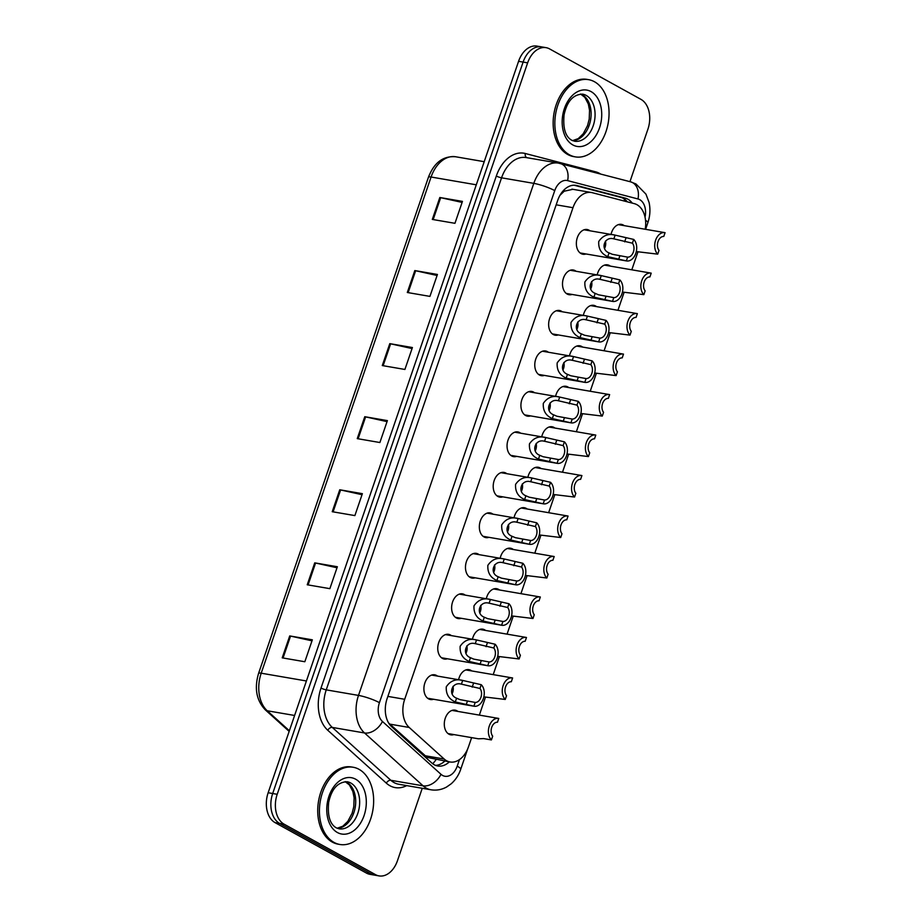 <?xml version="1.0" encoding="UTF-8"?>
<svg xmlns="http://www.w3.org/2000/svg" width="922" height="922" viewBox="0 0 922 922"><rect width="100%" height="100%" fill="white"/><g stroke="black" fill="none" stroke-linecap="round" stroke-linejoin="round"><path stroke-width="1.38" d="M447.366 658.769A12.539 8.529 -80.2 0 1 444.3 659.046A12.539 8.529 -80.2 0 1 442.422 658.377A12.539 8.529 -80.2 0 1 438.319 643.821A12.539 8.529 -80.2 0 1 448.553 634.336A12.539 8.529 -80.2 0 1 450.432 634.993A12.539 8.529 -80.2 0 1 451.354 635.604M461.219 618.293A12.539 8.529 -80.2 0 1 458.165 618.558A12.539 8.529 -80.2 0 1 456.286 617.901A12.539 8.529 -80.2 0 1 452.183 603.334A12.539 8.529 -80.2 0 1 462.418 593.849A12.539 8.529 -80.2 0 1 464.296 594.517A12.539 8.529 -80.2 0 1 465.207 595.128M475.084 577.806A12.539 8.529 -80.2 0 1 472.029 578.082A12.539 8.529 -80.2 0 1 470.151 577.414A12.539 8.529 -80.2 0 1 466.036 562.858A12.539 8.529 -80.2 0 1 476.271 553.373A12.539 8.529 -80.2 0 1 478.149 554.03A12.539 8.529 -80.2 0 1 479.071 554.641M488.948 537.33A12.539 8.529 -80.2 0 1 485.882 537.595A12.539 8.529 -80.2 0 1 484.004 536.938A12.539 8.529 -80.2 0 1 479.901 522.371A12.539 8.529 -80.2 0 1 490.135 512.886A12.539 8.529 -80.2 0 1 492.014 513.554A12.539 8.529 -80.2 0 1 492.924 514.165M502.801 496.843A12.539 8.529 -80.2 0 1 499.747 497.119A12.539 8.529 -80.2 0 1 497.868 496.451A12.539 8.529 -80.2 0 1 493.766 481.895A12.539 8.529 -80.2 0 1 504 472.41A12.539 8.529 -80.2 0 1 505.867 473.067A12.539 8.529 -80.2 0 1 506.789 473.678M516.666 456.367A12.539 8.529 -80.2 0 1 513.6 456.632A12.539 8.529 -80.2 0 1 511.722 455.975A12.539 8.529 -80.2 0 1 507.619 441.408A12.539 8.529 -80.2 0 1 517.853 431.922A12.539 8.529 -80.2 0 1 519.731 432.591A12.539 8.529 -80.2 0 1 520.653 433.202M530.519 415.88A12.539 8.529 -80.2 0 1 527.465 416.156A12.539 8.529 -80.2 0 1 525.586 415.488A12.539 8.529 -80.2 0 1 521.483 400.932A12.539 8.529 -80.2 0 1 531.717 391.447A12.539 8.529 -80.2 0 1 533.596 392.104A12.539 8.529 -80.2 0 1 534.506 392.714M544.383 375.404A12.539 8.529 -80.2 0 1 541.329 375.669A12.539 8.529 -80.2 0 1 539.451 375.012A12.539 8.529 -80.2 0 1 535.336 360.444A12.539 8.529 -80.2 0 1 545.57 350.959A12.539 8.529 -80.2 0 1 547.449 351.628A12.539 8.529 -80.2 0 1 548.371 352.239M558.248 334.928A12.539 8.529 -80.2 0 1 555.182 335.193A12.539 8.529 -80.2 0 1 553.304 334.525A12.539 8.529 -80.2 0 1 549.201 319.969A12.539 8.529 -80.2 0 1 559.435 310.483A12.539 8.529 -80.2 0 1 561.314 311.14A12.539 8.529 -80.2 0 1 562.224 311.751M572.101 294.441A12.539 8.529 -80.2 0 1 569.047 294.706A12.539 8.529 -80.2 0 1 567.168 294.049A12.539 8.529 -80.2 0 1 563.065 279.493A12.539 8.529 -80.2 0 1 573.288 269.996A12.539 8.529 -80.2 0 1 575.167 270.665A12.539 8.529 -80.2 0 1 576.089 271.275M585.966 253.965A12.539 8.529 -80.2 0 1 582.9 254.23A12.539 8.529 -80.2 0 1 581.021 253.562A12.539 8.529 -80.2 0 1 576.918 239.005A12.539 8.529 -80.2 0 1 587.153 229.52A12.539 8.529 -80.2 0 1 589.031 230.177A12.539 8.529 -80.2 0 1 589.942 230.788M433.501 699.256A12.539 8.529 -80.2 0 1 430.447 699.521A12.539 8.529 -80.2 0 1 428.569 698.864A12.539 8.529 -80.2 0 1 424.466 684.297A12.539 8.529 -80.2 0 1 434.7 674.812A12.539 8.529 -80.2 0 1 436.579 675.48A12.539 8.529 -80.2 0 1 437.489 676.091M458.58 679.71A12.539 8.529 -80.2 0 1 468.952 669.66A12.539 8.529 -80.2 0 1 470.819 670.329A12.539 8.529 -80.2 0 1 471.741 670.939M472.433 639.234A12.539 8.529 -80.2 0 1 482.805 629.173A12.539 8.529 -80.2 0 1 484.684 629.841A12.539 8.529 -80.2 0 1 485.606 630.452M486.297 598.747A12.539 8.529 -80.2 0 1 496.67 588.697A12.539 8.529 -80.2 0 1 498.548 589.365A12.539 8.529 -80.2 0 1 499.459 589.976M500.162 558.271A12.539 8.529 -80.2 0 1 510.523 548.221A12.539 8.529 -80.2 0 1 512.402 548.878A12.539 8.529 -80.2 0 1 513.323 549.489M514.015 517.795A12.539 8.529 -80.2 0 1 524.388 507.734A12.539 8.529 -80.2 0 1 526.266 508.402A12.539 8.529 -80.2 0 1 527.177 509.013M527.88 477.308A12.539 8.529 -80.2 0 1 538.241 467.258A12.539 8.529 -80.2 0 1 540.119 467.915A12.539 8.529 -80.2 0 1 541.041 468.526M541.733 436.832A12.539 8.529 -80.2 0 1 552.105 426.771A12.539 8.529 -80.2 0 1 553.984 427.439A12.539 8.529 -80.2 0 1 554.894 428.05M555.597 396.345A12.539 8.529 -80.2 0 1 565.97 386.295A12.539 8.529 -80.2 0 1 567.848 386.952A12.539 8.529 -80.2 0 1 568.759 387.563M569.462 355.869A12.539 8.529 -80.2 0 1 579.823 345.808A12.539 8.529 -80.2 0 1 581.701 346.476A12.539 8.529 -80.2 0 1 582.623 347.087M583.315 315.382A12.539 8.529 -80.2 0 1 593.687 305.332A12.539 8.529 -80.2 0 1 595.566 305.989A12.539 8.529 -80.2 0 1 596.476 306.6M597.179 274.906A12.539 8.529 -80.2 0 1 607.54 264.845A12.539 8.529 -80.2 0 1 609.419 265.513A12.539 8.529 -80.2 0 1 610.341 266.124M611.032 234.419A12.539 8.529 -80.2 0 1 621.405 224.369A12.539 8.529 -80.2 0 1 623.284 225.026A12.539 8.529 -80.2 0 1 624.194 225.636M453.901 734.58A12.539 8.529 -80.2 0 1 450.835 734.857A12.539 8.529 -80.2 0 1 448.956 734.189A12.539 8.529 -80.2 0 1 444.853 719.633A12.539 8.529 -80.2 0 1 455.088 710.136A12.539 8.529 -80.2 0 1 456.966 710.804A12.539 8.529 -80.2 0 1 457.877 711.415M388.635 723.009L427.151 757.4L450.086 761.987A23.511 15.997 99.8 0 0 468.491 746.785L471.626 737.635M645.216 229.255A23.511 15.997 99.8 0 0 634.313 203.647L592.304 192.698A23.511 15.997 99.8 0 0 591.405 192.502A23.511 15.997 99.8 0 0 572.988 207.704L404.689 699.291A23.511 15.997 99.8 0 0 409.218 727.47L444.173 759.025A23.511 15.997 99.8 0 0 446.559 760.742A23.511 15.997 99.8 0 0 450.086 761.987M572.793 189.344L564.195 191.211L559.988 195.291M479.348 715.103L485.491 697.147M493.201 674.627L499.355 656.671M507.065 634.14L513.208 616.184M520.918 593.664L527.073 575.708M534.783 553.177L540.926 535.221M548.636 512.701L554.79 494.745M562.501 472.214L568.644 454.269M576.365 431.738L582.508 413.782M590.218 391.262L596.373 373.306M604.083 350.775L610.226 332.819M617.936 310.299L624.09 292.343M631.801 269.812L637.943 251.856M422.253 788.287L397.463 860.699A23.511 15.997 -80.2 0 1 379.046 875.9A23.511 15.997 -80.2 0 1 375.519 874.655L284.126 824.187A23.511 15.997 -80.2 0 1 277.199 794.291L527.638 62.857L523.108 62.074A23.511 15.997 -80.2 0 1 541.525 46.884A23.511 15.997 -80.2 0 0 523.108 62.074L272.682 793.519L523.108 62.074L518.579 61.301A23.511 15.997 -80.2 0 1 536.996 46.1L546.043 47.656A23.511 15.997 -80.2 0 1 549.57 48.901L640.963 99.369A23.511 15.997 -80.2 0 1 647.889 129.264L629.945 181.669M284.126 824.187L279.608 823.404A23.511 15.997 -80.2 0 1 272.682 793.519A23.511 15.997 -80.2 0 0 279.608 823.404L371.001 873.872L279.608 823.404L275.079 822.631A23.511 15.997 -80.2 0 1 268.152 792.736L518.579 61.301M379.046 875.9L374.516 875.116A23.511 15.997 -80.2 0 1 371.001 873.872A23.511 15.997 -80.2 0 0 374.516 875.116L369.987 874.344A23.511 15.997 -80.2 0 1 366.472 873.099L275.079 822.631M414.808 270.572L437.431 274.456L429.929 296.388L407.305 292.493L414.808 270.572A6.27 1.06 -161.1 0 1 415.649 270.734L408.146 292.643M439.829 197.504L462.452 201.388L454.949 223.308L432.314 219.424L439.829 197.504A6.27 1.06 -161.1 0 1 440.67 197.665L433.167 219.563M339.757 489.778L362.381 493.673L354.878 515.594L332.243 511.71L339.757 489.778A6.27 1.06 -161.1 0 1 340.598 489.951L333.096 511.848M314.736 562.858L337.36 566.742L329.857 588.662L307.233 584.779L314.736 562.858A6.27 1.06 -161.1 0 1 315.578 563.019L308.086 584.917M289.715 635.926L312.339 639.822L304.836 661.742L282.213 657.847L289.715 635.926A6.27 1.06 -161.1 0 1 290.557 636.088L283.066 657.997M389.787 343.641L412.411 347.536L404.908 369.457L382.284 365.561L389.787 343.641A6.27 1.06 -161.1 0 1 390.628 343.814L383.137 365.711M364.766 416.709L387.401 420.605L379.887 442.525L357.263 438.63L364.766 416.709A6.27 1.06 -161.1 0 1 365.619 416.882L358.116 438.78M387.044 421.631L365.619 416.882M412.065 348.562L390.628 343.814M311.993 640.836L290.557 636.088M337.014 567.768L315.578 563.019M362.035 494.699L340.598 489.951M462.095 202.414L440.67 197.665M437.086 275.482L415.649 270.734M632.262 203.105A23.511 15.997 99.8 0 0 625.254 198.138L576.942 185.564A23.511 15.997 99.8 0 0 576.043 185.368A23.511 15.997 99.8 0 0 557.626 200.558L387.125 698.576A23.511 15.997 99.8 0 0 391.654 726.743L431.853 763.036A23.511 15.997 99.8 0 0 434.239 764.753A23.511 15.997 99.8 0 0 437.766 765.998A23.511 15.997 99.8 0 0 449.348 761.86M444.819 761.076A23.511 15.997 -80.2 0 1 435.541 765.375M527.638 62.857A23.511 15.997 -80.2 0 1 546.043 47.656M574.06 185.207L620.725 197.366A23.511 15.997 -80.2 0 1 627.34 201.826M448.046 733.578L478.437 738.799L483.635 738.591L491.403 739.928A11.755 7.998 99.8 0 1 489.248 726.167A11.755 7.998 99.8 0 1 498.514 718.399L452.022 710.413M491.403 739.928L492.694 736.159A7.837 5.336 99.8 0 1 491.714 727.331A7.837 5.336 99.8 0 1 497.465 722.226L498.756 718.457A11.755 7.998 99.8 0 0 498.514 718.399M456.597 698.196L459.905 699.602L475.187 702.426A7.837 5.336 99.8 0 0 480.938 697.32A7.837 5.336 99.8 0 0 479.959 688.48L481.249 684.712L462.683 680.424C455.848 678.65 450.385 680.77 446.283 686.786C445.833 694.059 448.841 699.118 455.307 701.953L456.597 698.196C447.389 694.715 452.011 681.22 461.392 684.182L462.683 680.424L431.634 675.077M479.959 688.48L462.026 684.285M481.249 684.712A11.755 7.998 99.8 0 1 483.405 698.473A11.755 7.998 99.8 0 1 474.139 706.24A11.755 7.998 99.8 0 1 473.896 706.194L455.307 701.953M473.896 706.194L475.187 702.426M452.126 693.724A7.837 5.336 99.8 0 0 452.979 686.348M359.038 769.328A39.173 26.669 -80.2 0 1 371.877 814.829A39.173 26.669 -80.2 0 1 339.895 844.483A39.173 26.669 -80.2 0 1 334.029 842.408A39.173 26.669 -80.2 0 1 321.202 796.908A39.173 26.669 -80.2 0 1 353.172 767.254A39.173 26.669 -80.2 0 1 359.038 769.328M339.895 844.483L338.201 844.183A39.173 26.669 -80.2 0 1 332.323 842.109A39.173 26.669 -80.2 0 1 319.496 796.62A39.173 26.669 -80.2 0 1 351.478 766.966L353.172 767.254M483.843 696.871L505.256 699.452A11.755 7.998 99.8 0 1 503.112 685.691A11.755 7.998 99.8 0 1 512.367 677.924L465.887 669.925M505.256 699.452L506.547 695.684A7.837 5.336 99.8 0 1 505.567 686.855A7.837 5.336 99.8 0 1 511.318 681.738L512.609 677.97A11.755 7.998 99.8 0 0 512.367 677.924M497.707 656.383L519.121 658.965A11.755 7.998 99.8 0 1 516.965 645.204A11.755 7.998 99.8 0 1 526.232 637.436L479.751 629.449M519.121 658.965L520.411 655.196A7.837 5.336 99.8 0 1 519.432 646.368A7.837 5.336 99.8 0 1 525.183 641.263L526.474 637.494A11.755 7.998 99.8 0 0 526.232 637.436M511.56 615.908L532.974 618.489A11.755 7.998 99.8 0 1 530.83 604.728A11.755 7.998 99.8 0 1 540.096 596.96L493.604 588.962M532.974 618.489L534.264 614.72A7.837 5.336 99.8 0 1 533.285 605.892A7.837 5.336 99.8 0 1 539.047 600.775L540.338 597.007A11.755 7.998 99.8 0 0 540.096 596.96M525.425 575.42L546.838 578.002A11.755 7.998 99.8 0 1 544.683 564.252A11.755 7.998 99.8 0 1 553.949 556.485L507.469 548.486M546.838 578.002L548.129 574.233A7.837 5.336 99.8 0 1 547.149 565.405A7.837 5.336 99.8 0 1 552.9 560.299L554.191 556.531A11.755 7.998 99.8 0 0 553.949 556.485M470.462 657.709L473.77 659.126L489.04 661.95A7.837 5.336 99.8 0 0 494.803 656.833A7.837 5.336 99.8 0 0 493.812 648.005L495.102 644.236L476.536 639.949C469.701 638.174 464.239 640.283 460.147 646.299C459.686 653.583 462.694 658.631 469.171 661.466L470.462 657.709C461.254 654.228 465.875 640.732 475.256 643.706L476.536 639.949L445.499 634.601M493.812 648.005L475.89 643.798M495.102 644.236A11.755 7.998 99.8 0 1 497.258 657.997A11.755 7.998 99.8 0 1 487.992 665.765A11.755 7.998 99.8 0 1 487.75 665.719L469.171 661.466M487.75 665.719L489.04 661.95M465.979 653.249A7.837 5.336 99.8 0 0 466.832 645.861M484.315 617.233L487.623 618.639L502.905 621.463A7.837 5.336 99.8 0 0 508.656 616.357A7.837 5.336 99.8 0 0 507.676 607.517L508.967 603.749L490.4 599.461C483.566 597.687 478.103 599.807 474 605.823C473.551 613.095 476.559 618.155 483.036 620.99L484.315 617.233C475.107 613.752 479.728 600.257 489.109 603.23L490.4 599.461L459.352 594.114M507.676 607.517L489.743 603.322M508.967 603.749A11.755 7.998 99.8 0 1 511.122 617.51A11.755 7.998 99.8 0 1 501.856 625.277A11.755 7.998 99.8 0 1 501.614 625.231L483.036 620.99M501.614 625.231L502.905 621.463M479.843 612.761A7.837 5.336 99.8 0 0 480.696 605.385M498.18 576.746L501.487 578.163L516.769 580.987A7.837 5.336 99.8 0 0 522.52 575.87A7.837 5.336 99.8 0 0 521.541 567.042L522.832 563.273L504.253 558.986C497.419 557.211 491.956 559.331 487.865 565.336C487.415 572.62 490.423 577.668 496.889 580.503L498.18 576.746C488.971 573.277 493.593 559.781 502.974 562.743L504.253 558.986L473.217 553.638M521.541 567.042L503.608 562.835M522.832 563.273A11.755 7.998 99.8 0 1 524.975 577.034A11.755 7.998 99.8 0 1 515.721 584.802A11.755 7.998 99.8 0 1 515.479 584.755L496.889 580.503M515.479 584.755L516.769 580.987M493.696 572.285A7.837 5.336 99.8 0 0 494.549 564.898M594.459 81.735A39.173 26.669 -80.2 0 1 607.287 127.236A39.173 26.669 -80.2 0 1 575.316 156.878A39.173 26.669 -80.2 0 1 569.439 154.804A39.173 26.669 -80.2 0 1 556.611 109.315A39.173 26.669 -80.2 0 1 588.593 79.661A39.173 26.669 -80.2 0 1 594.459 81.735M575.316 156.878L573.611 156.59A39.173 26.669 -80.2 0 1 567.745 154.516A39.173 26.669 -80.2 0 1 554.917 109.015A39.173 26.669 -80.2 0 1 586.899 79.373L588.593 79.661M539.278 534.944L560.703 537.526A11.755 7.998 99.8 0 1 558.548 523.765A11.755 7.998 99.8 0 1 567.814 515.997L521.322 507.999M560.703 537.526L561.994 533.757A7.837 5.336 99.8 0 1 561.014 524.929A7.837 5.336 99.8 0 1 566.765 519.812L568.056 516.043A11.755 7.998 99.8 0 0 567.814 515.997M553.142 494.457L574.556 497.039A11.755 7.998 99.8 0 1 572.412 483.289A11.755 7.998 99.8 0 1 581.667 475.522L535.186 467.523M574.556 497.039L575.847 493.27A7.837 5.336 99.8 0 1 574.867 484.442A7.837 5.336 99.8 0 1 580.618 479.336L581.909 475.568A11.755 7.998 99.8 0 0 581.667 475.522M567.007 453.981L588.42 456.563A11.755 7.998 99.8 0 1 586.265 442.802A11.755 7.998 99.8 0 1 595.531 435.034L549.051 427.036M588.42 456.563L589.711 452.794A7.837 5.336 99.8 0 1 588.732 443.966A7.837 5.336 99.8 0 1 594.483 438.849L595.773 435.08A11.755 7.998 99.8 0 0 595.531 435.034M512.033 536.27L515.352 537.676L530.623 540.499A7.837 5.336 99.8 0 0 536.374 535.394A7.837 5.336 99.8 0 0 535.394 526.566L536.685 522.797L518.118 518.51C511.284 516.723 505.821 518.844 501.729 524.86C501.268 532.132 504.276 537.192 510.753 540.027L512.033 536.27C502.824 532.789 507.446 519.293 516.827 522.267L518.118 518.51L487.07 513.151M535.394 526.566L517.461 522.359M536.685 522.797A11.755 7.998 99.8 0 1 538.84 536.546A11.755 7.998 99.8 0 1 529.574 544.314A11.755 7.998 99.8 0 1 529.332 544.268L510.753 540.027M529.332 544.268L530.623 540.499M507.561 531.798A7.837 5.336 99.8 0 0 508.414 524.422M525.897 495.782L529.205 497.2L544.487 500.024A7.837 5.336 99.8 0 0 550.238 494.907A7.837 5.336 99.8 0 0 549.258 486.078L550.549 482.31L531.982 478.022C525.148 476.248 519.685 478.368 515.582 484.373C515.133 491.657 518.141 496.704 524.606 499.54L525.897 495.782C516.689 492.313 521.31 478.818 530.692 481.78L531.982 478.022L500.934 472.675M549.258 486.078L531.326 481.872M550.549 482.31A11.755 7.998 99.8 0 1 552.704 496.071A11.755 7.998 99.8 0 1 543.438 503.838A11.755 7.998 99.8 0 1 543.196 503.792L524.606 499.54M543.196 503.792L544.487 500.024M521.426 491.322A7.837 5.336 99.8 0 0 522.278 483.935M539.75 455.307L543.07 456.724L558.34 459.536A7.837 5.336 99.8 0 0 564.103 454.431A7.837 5.336 99.8 0 0 563.112 445.603L564.402 441.834L545.836 437.547C539.001 435.76 533.538 437.881 529.447 443.897C528.986 451.169 531.994 456.229 538.471 459.064L539.75 455.307C530.553 451.826 535.175 438.33 544.556 441.304L545.836 437.547L514.799 432.188M563.112 445.603L545.19 441.396M564.402 441.834A11.755 7.998 99.8 0 1 566.557 455.583A11.755 7.998 99.8 0 1 557.291 463.351A11.755 7.998 99.8 0 1 557.049 463.305L538.471 459.064M557.049 463.305L558.34 459.536M535.279 450.835A7.837 5.336 99.8 0 0 536.131 443.459M580.86 413.494L602.273 416.076A11.755 7.998 99.8 0 1 600.13 402.326A11.755 7.998 99.8 0 1 609.396 394.558L562.904 386.56M602.273 416.076L603.564 412.307A7.837 5.336 99.8 0 1 602.585 403.479A7.837 5.336 99.8 0 1 608.347 398.373L609.626 394.604A11.755 7.998 99.8 0 0 609.396 394.558M594.725 373.018L616.138 375.6A11.755 7.998 99.8 0 1 613.983 361.839A11.755 7.998 99.8 0 1 623.249 354.071L576.769 346.073M616.138 375.6L617.429 371.831A7.837 5.336 99.8 0 1 616.449 363.003A7.837 5.336 99.8 0 1 622.2 357.886L623.491 354.117A11.755 7.998 99.8 0 0 623.249 354.071M608.578 332.542L630.003 335.112A11.755 7.998 99.8 0 1 627.847 321.363A11.755 7.998 99.8 0 1 637.114 313.595L590.622 305.597M630.003 335.112L631.293 331.344A7.837 5.336 99.8 0 1 630.302 322.516A7.837 5.336 99.8 0 1 636.065 317.41L637.356 313.641A11.755 7.998 99.8 0 0 637.114 313.595M622.442 292.055L643.856 294.637A11.755 7.998 99.8 0 1 641.7 280.876A11.755 7.998 99.8 0 1 650.967 273.108L604.486 265.11M643.856 294.637L645.146 290.868A7.837 5.336 99.8 0 1 644.167 282.04A7.837 5.336 99.8 0 1 649.918 276.923L651.209 273.154A11.755 7.998 99.8 0 0 650.967 273.108M636.307 251.579L657.72 254.149A11.755 7.998 99.8 0 1 655.565 240.4A11.755 7.998 99.8 0 1 664.831 232.632L618.351 224.634M657.72 254.149L659.011 250.381A7.837 5.336 99.8 0 1 658.031 241.552A7.837 5.336 99.8 0 1 663.782 236.447L665.073 232.678A11.755 7.998 99.8 0 0 664.831 232.632M553.615 414.819L556.923 416.237L572.205 419.061A7.837 5.336 99.8 0 0 577.956 413.943A7.837 5.336 99.8 0 0 576.976 405.115L578.267 401.347L559.7 397.059C552.866 395.284 547.403 397.405 543.3 403.41C542.851 410.693 545.859 415.741 552.324 418.576L553.615 414.819C544.406 411.35 549.028 397.855 558.409 400.816L559.7 397.059L528.652 391.712M576.976 405.115L559.043 400.909M578.267 401.347A11.755 7.998 99.8 0 1 580.422 415.107A11.755 7.998 99.8 0 1 571.156 422.875A11.755 7.998 99.8 0 1 570.914 422.829L552.324 418.576M570.914 422.829L572.205 419.061M549.143 410.359A7.837 5.336 99.8 0 0 549.996 402.972M567.479 374.344L570.787 375.761L586.058 378.573A7.837 5.336 99.8 0 0 591.82 373.468A7.837 5.336 99.8 0 0 590.841 364.639L592.131 360.871L573.553 356.584C566.719 354.797 561.256 356.918 557.165 362.934C556.715 370.206 559.723 375.266 566.189 378.101L567.479 374.344C558.271 370.863 562.893 357.367 572.274 360.341L573.553 356.584L542.516 351.236M590.841 364.639L572.908 360.433M592.131 360.871A11.755 7.998 99.8 0 1 594.275 374.62A11.755 7.998 99.8 0 1 585.009 382.388A11.755 7.998 99.8 0 1 584.779 382.342L566.189 378.101M584.779 382.342L586.058 378.573M562.996 369.883A7.837 5.336 99.8 0 0 563.849 362.496M581.333 333.856L584.652 335.274L599.922 338.097A7.837 5.336 99.8 0 0 605.673 332.98A7.837 5.336 99.8 0 0 604.694 324.152L605.985 320.383L587.418 316.096C580.583 314.321 575.121 316.442 571.029 322.446C570.568 329.73 573.576 334.778 580.053 337.613L581.333 333.856C572.124 330.387 576.746 316.891 586.127 319.853L587.418 316.096L556.369 310.749M604.694 324.152L586.761 319.946M605.985 320.383A11.755 7.998 99.8 0 1 608.14 334.144A11.755 7.998 99.8 0 1 598.874 341.912A11.755 7.998 99.8 0 1 598.632 341.866L580.053 337.613M598.632 341.866L599.922 338.097M576.861 329.396A7.837 5.336 99.8 0 0 577.714 322.02M595.197 293.38L598.505 294.798L613.787 297.61A7.837 5.336 99.8 0 0 619.538 292.505A7.837 5.336 99.8 0 0 618.558 283.676L619.849 279.908L601.282 275.62C594.448 273.834 588.974 275.955 584.882 281.971C584.433 289.243 587.441 294.302 593.906 297.138L595.197 293.38C585.989 289.9 590.61 276.404 599.992 279.378L601.282 275.62L570.234 270.273M618.558 283.676L600.625 279.47M619.849 279.908A11.755 7.998 99.8 0 1 621.993 293.657A11.755 7.998 99.8 0 1 612.738 301.425A11.755 7.998 99.8 0 1 612.496 301.379L593.906 297.138M612.496 301.379L613.787 297.61M590.725 288.92A7.837 5.336 99.8 0 0 591.578 281.533M609.05 252.893L612.369 254.311L627.64 257.134A7.837 5.336 99.8 0 0 633.391 252.017A7.837 5.336 99.8 0 0 632.411 243.189L633.702 239.42L615.135 235.133C608.301 233.358 602.838 235.479 598.747 241.483C598.286 248.767 601.294 253.815 607.771 256.65L609.05 252.893C599.853 249.424 604.463 235.928 613.845 238.89L615.135 235.133L614.478 235.018M632.411 243.189L614.478 238.994M633.702 239.42A11.755 7.998 99.8 0 1 635.857 253.181A11.755 7.998 99.8 0 1 626.591 260.949A11.755 7.998 99.8 0 1 626.349 260.903L607.771 256.65M626.349 260.903L627.64 257.134M604.578 248.433A7.837 5.336 99.8 0 0 605.431 241.057M424.65 755.66L444.173 759.025M624.263 198.968A23.511 17.195 104.6 0 1 624.736 201.146M436.094 759.578A23.511 15.812 132.1 0 1 432.706 763.75M564.218 189.736A23.511 17.195 104.6 0 1 564.195 191.211M389.695 724.104L409.218 727.47M387.862 696.398L404.689 699.291M556.173 204.811L572.988 207.704M306.415 680.978L261.203 673.198A7.837 1.325 -161.1 0 0 258.598 673.314L428.476 177.151A7.837 1.325 18.9 0 1 431.081 177.024L261.203 673.198A31.348 21.333 99.8 0 0 267.242 710.77A7.837 5.267 132.1 0 1 265.294 709.848C256.397 700.42 254.172 688.25 258.598 673.314M428.476 177.151C434.147 162.595 443.194 155.795 455.629 156.763A31.348 21.333 99.8 0 0 431.081 177.024L476.294 184.803M294.614 715.472L267.242 710.77L289.381 730.754M366.472 873.099L375.519 874.655M268.152 792.736L277.199 794.291M645.031 217.143A15.674 10.672 99.8 0 0 639.73 199.659A15.674 10.672 99.8 0 0 637.978 198.956L567.618 180.62A15.674 10.672 99.8 0 0 554.744 190.624L379.426 702.668A15.674 10.672 99.8 0 0 382.446 721.453L440.993 774.307A15.674 10.672 99.8 0 0 442.595 775.448A15.674 10.672 99.8 0 0 457.208 766.147L459.444 759.636M430.966 789.785A31.348 21.333 -80.2 0 1 426.275 788.126A31.348 21.333 -80.2 0 1 423.083 785.832L390.836 780.289A31.348 21.333 99.8 0 0 394.028 782.571A31.348 21.333 99.8 0 0 398.719 784.242L430.966 789.785C436.44 790.65 441.65 789.728 446.594 787.019L451.123 783.85C455.537 779.966 458.741 775.102 460.723 769.282A15.674 2.639 -161.1 0 0 457.208 766.147M645.596 229.324L647.855 222.709C650.114 216.002 650.517 209.236 649.076 202.448L645.953 194.139L635.996 183.985L630.625 181.841A15.674 11.456 104.6 0 1 637.978 198.956M406.729 785.613A35.255 24.007 -80.2 0 1 389.948 785.74A35.255 24.007 -80.2 0 1 386.364 783.17L327.817 730.305A35.255 24.007 -80.2 0 1 321.017 688.043L496.324 176.01A35.255 24.007 -80.2 0 1 525.298 153.501L595.67 171.838A35.255 24.007 -80.2 0 1 600.648 174.039M440.993 774.307A15.674 10.545 132.1 0 1 423.083 785.832L364.536 732.967L332.3 727.423L390.836 780.289A3.919 2.639 -47.9 0 0 386.364 783.17M382.446 721.453A15.674 10.545 132.1 0 1 364.536 732.967A31.348 21.333 -80.2 0 1 358.497 695.407L326.25 689.863A31.348 21.333 99.8 0 0 332.3 727.423A3.919 2.639 -47.9 0 0 327.817 730.305M379.426 702.668A15.674 2.639 -161.1 0 0 358.497 695.407L533.803 183.363L501.556 177.819L326.25 689.863A3.919 0.657 18.9 0 1 321.017 688.043M554.744 190.624A15.674 2.639 -161.1 0 0 533.803 183.363A31.348 21.333 -80.2 0 1 558.363 163.102L526.116 157.558A31.348 21.333 99.8 0 0 501.556 177.819A3.919 0.657 18.9 0 1 496.324 176.01M525.298 153.501A3.919 2.87 -75.4 0 0 526.865 157.685M595.67 171.838A3.919 2.87 -75.4 0 0 595.554 172.714M559.562 163.367A15.674 11.456 104.6 0 1 560.253 163.517A15.674 11.456 104.6 0 1 567.618 180.62M647.855 222.709A15.674 2.639 -161.1 0 0 645.527 220.266M575.132 185.241L576.942 185.564M620.725 197.366L625.254 198.138M472.202 687.155L473.493 683.386M466.14 704.857L467.431 701.089M350.763 783.009A23.88 16.262 -80.2 0 1 358.589 810.749A23.88 16.262 -80.2 0 1 339.089 828.82L336.288 827.829C329.972 824.245 327.437 815.786 328.658 802.44C331.62 788.886 337.798 781.994 347.191 781.752A23.88 16.262 -80.2 0 1 350.763 783.009M355.662 779.217A28.582 19.454 -80.2 0 1 364.086 815.555A28.582 19.454 -80.2 0 1 337.406 832.52A28.582 19.454 -80.2 0 1 328.981 796.182A28.582 19.454 -80.2 0 1 355.662 779.217M345.301 781.637A23.88 16.262 -80.2 0 1 346.81 782.329A23.88 16.262 -80.2 0 1 354.982 808.536A23.88 16.262 -80.2 0 1 337.279 828.302M486.055 646.668L487.346 642.899M479.993 664.382L481.284 660.613M499.92 606.192L501.211 602.423M493.858 623.894L495.149 620.126M513.773 565.705L515.064 561.936M507.711 583.419L509.002 579.65M586.185 95.415A23.88 16.262 -80.2 0 1 593.999 123.145A23.88 16.262 -80.2 0 1 574.51 141.227L571.709 140.225C565.393 136.64 562.846 128.181 564.08 114.835C567.042 101.293 573.219 94.401 582.6 94.148A23.88 16.262 -80.2 0 1 586.185 95.415M591.083 91.612A28.582 19.454 -80.2 0 1 599.496 127.962A28.582 19.454 -80.2 0 1 572.827 144.927A28.582 19.454 -80.2 0 1 564.402 108.577A28.582 19.454 -80.2 0 1 591.083 91.612M580.722 94.032A23.88 16.262 -80.2 0 1 582.22 94.736A23.88 16.262 -80.2 0 1 590.391 120.943A23.88 16.262 -80.2 0 1 572.689 140.697M527.638 525.229L528.928 521.46M521.575 542.931L522.866 539.163M541.502 484.742L542.793 480.973M535.44 502.455L536.719 498.687M555.355 444.266L556.646 440.497M549.293 461.968L550.584 458.199M569.22 403.778L570.511 400.01M563.158 421.492L564.448 417.724M583.073 363.303L584.364 359.534M577.011 381.005L578.301 377.236M596.937 322.815L598.228 319.047M590.875 340.529L592.166 336.761M610.802 282.339L612.093 278.571M604.728 300.042L606.019 296.273M624.655 241.852L625.946 238.083M618.593 259.566L619.884 255.797M571.905 189.148L591.405 192.502M289.162 731.388L265.294 709.848M455.629 156.763L484.211 161.684M630.625 181.841L558.363 163.102M460.723 769.282L467.765 748.71M474.139 706.24L427.647 698.242M337.152 828.244L342.834 826.193L347.825 821.352L352.112 813.239L353.783 806.727L354.129 797.922L352.884 791.56L349.403 784.933L345.174 781.637M487.992 665.765L441.511 657.766M501.856 625.277L455.376 617.291M515.721 584.802L469.229 576.803M572.574 140.651L578.255 138.6L583.246 133.759L587.533 125.634L589.204 119.134L589.55 110.317L588.305 103.967L584.825 97.329L580.583 94.044M529.574 544.314L483.093 536.327M543.438 503.838L496.946 495.84M557.291 463.351L510.811 455.364M571.156 422.875L524.676 414.877M585.009 382.388L538.529 374.401M598.874 341.912L552.393 333.914M612.738 301.425L566.246 293.438M626.591 260.949L580.111 252.951M614.49 235.018L584.099 229.785"/></g></svg>
